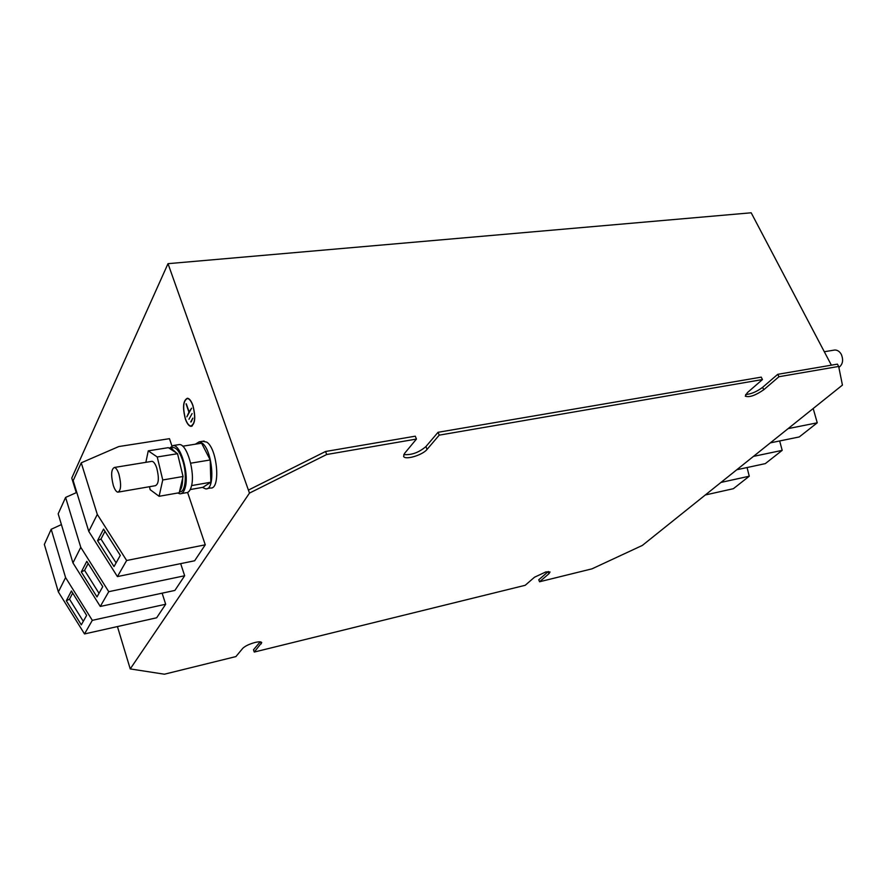 <?xml version="1.0" encoding="UTF-8"?>
<svg xmlns="http://www.w3.org/2000/svg" width="887" height="887" viewBox="0 0 887 887"><rect width="100%" height="100%" fill="white"/><g stroke="black" fill="none" stroke-linecap="round" stroke-linejoin="round"><path stroke-width="1.33" d="M113.292 485.366C110.797 475.166 111.163 469.201 114.379 467.471C116.009 467.793 117.516 470.032 118.925 474.201C121.43 484.468 121.087 490.456 117.871 492.174C116.219 491.841 114.7 489.569 113.292 485.366M118.548 492.052L155.402 485.688C158.806 483.958 159.239 478.038 156.722 467.937C155.292 463.834 153.717 461.628 152.021 461.329L151.3 461.451M195.362 444.187L199.209 441.826L201.859 442.901C212.592 449.576 215.874 490.766 205.607 488.859L202.436 487.395M207.126 488.593L210.474 487.994C220.785 489.89 217.537 448.767 206.76 442.125L202.591 441.282M182.489 474.146L178.11 456.04L183.055 476.496L179.229 492.74L159.106 496.299L150.18 489.702L149.471 486.719M179.44 491.841L179.64 491.808C185.693 492.862 187.379 473.603 182.323 459.444C179.673 452.026 176.746 448.057 173.553 447.536L172.2 447.747M176.591 453.069L170.858 447.957L169.306 448.268L177.544 453.7L178.11 456.04M145.856 462.338L148.262 450.851L168.375 447.658L169.306 448.268L173.298 445.518C180.815 445.03 189.131 473.791 185.283 487.285C184.13 491.697 182.356 493.871 179.95 493.815L177.722 493.006M177.954 444.775L179.429 444.542C187.002 444.043 195.34 472.727 191.426 486.209C190.273 490.611 188.476 492.784 186.048 492.74L181.436 493.56M838.858 367.429C842.805 364.413 843.615 360.067 841.308 354.379C839.645 351.463 837.483 350.01 834.822 350.01L833.669 350.199M255.09 642.465C249.247 644.062 245.122 646.024 242.739 648.353L235.909 656.58L164.394 674.209L130.234 668.92L249.48 493.094L326.693 454.51L416.458 439.065L404.561 453.39L403.596 456.284C404.649 460.453 422.578 455.175 427.057 449.41L439.209 435.151L762.454 379.558L747.386 392.631L745.28 396.156C749.26 397.631 755.425 395.48 763.785 389.726L778.963 376.72L838.67 366.453L842.428 385.091L642.365 545.416L591.984 568.844L539.562 581.761L548.964 573.701L550.029 571.971L545.882 571.904L534.495 577.226L525.193 585.298L254.259 652.056L261.732 642.587C261.188 641.623 258.982 641.578 255.09 642.465M185.383 419.085C187.002 423.587 188.831 426.004 190.882 426.337C195.218 424.197 195.894 417.212 192.889 405.381C191.27 400.924 189.452 398.529 187.434 398.219C183.088 400.37 182.4 407.333 185.383 419.085M192.812 405.525C191.226 401.157 189.441 398.817 187.467 398.507C183.21 400.625 182.545 407.432 185.461 418.941C187.046 423.354 188.842 425.716 190.838 426.037C195.085 423.942 195.75 417.112 192.812 405.525M831.374 365.167L751.189 212.791L168.009 263.672L71.769 478.071L76.26 492.662M171.856 445.74L169.472 438.677L118.803 446.549L81.238 462.814L97.304 514.416L126.641 560.495L205.263 544.818L187.6 492.44M205.263 544.818L194.641 560.772L117.417 576.583L88.778 531.391L73.166 480.654L81.238 462.814M117.439 626.577L130.234 668.92M416.458 439.065L415.282 436.182L325.551 451.494L248.415 490.079L249.48 493.094M248.415 490.079L168.009 263.672M76.792 492.429L65.594 497.43L80.772 547.323L108.746 591.684L184.662 575.752L180.671 563.633M184.662 575.752L174.883 590.432L100.286 606.453L72.945 562.901L58.176 513.839L65.594 497.43M61.414 524.594L51.191 529.284L65.583 577.57L92.315 620.335L165.681 604.247L162.121 593.17M165.681 604.247L156.655 617.795L84.52 633.939L58.365 591.939L44.35 544.418L51.191 529.284M548.354 571.505L538.731 579.788L539.562 581.761M439.209 435.151L438.034 432.302L761.234 377.141L762.454 379.558M325.551 451.494L326.693 454.51M745.645 394.504C751.001 394.161 756.644 391.777 762.587 387.353L777.744 374.325L837.439 364.136L838.67 366.453M438.034 432.302L425.904 446.582C418.775 452.603 411.402 455.253 403.785 454.554M260.224 641.855L253.482 649.794L254.259 652.056M777.744 374.325L778.963 376.72M191.681 425.915L192.335 425.86M190.716 421.935L192.834 418.121L191.226 421.857M192.113 413.542L188.953 419.263L192.113 413.542M186.07 403.862L188.942 412.167L186.847 416.835L191.57 408.208L189.097 411.878L186.314 403.829M822.97 349.19L823.823 350.831M190.239 489.546L202.923 487.307L210.84 482.229L191.57 485.599M190.661 463.202L210.208 459.954L210.84 482.229M182.711 446.205L201.593 443.201L210.208 459.954M148.262 450.851L157.243 456.982L177.544 453.7M157.243 456.982L162.742 479.978L183.055 476.496M162.742 479.978L159.106 496.299M179.629 491.076C181.613 488.759 182.622 484.468 182.655 478.193M779.662 440.961L782.19 450.363L753.462 456.384M736.787 469.744L765.304 463.624L782.19 450.363M80.772 547.323L72.945 562.901M86.804 561.327L81.294 571.938L96.982 596.929L102.759 586.64L86.804 561.327M108.746 591.684L100.286 606.453M747.054 467.538L749.26 476.219L720.954 482.428M705.298 494.979L733.383 488.693L749.26 476.219M97.304 514.416L88.778 531.391M103.568 529.095L97.559 540.649L114.013 566.582L120.299 555.384L103.568 529.095M126.641 560.495L117.417 576.583M65.583 577.57L58.365 591.939M71.392 590.975L66.303 600.754L81.316 624.858L86.638 615.378L71.392 590.975M92.315 620.335L84.52 633.939M813.191 408.519L817.249 422.811L788.111 428.621M770.326 442.868L799.265 436.947L817.249 422.811M72.69 593.059L69.496 599.168L66.303 600.754M69.496 599.168L83.3 621.321M104.999 531.335L100.974 539.03L97.559 540.649M100.974 539.03L116.097 562.857M88.168 563.489L84.587 570.341L81.294 571.938M84.587 570.341L99.022 593.303M425.904 446.582L427.057 449.41M762.587 387.353L763.785 389.726M548.122 571.716L548.964 573.701M260.601 641.911L261.266 643.84M114.379 467.471L152.021 461.329M199.209 441.826L204.099 441.05M170.858 447.957L173.553 447.536M834.822 350.01L824.3 351.729M191.736 426.203L190.882 426.337M188.199 398.407L187.467 398.507M173.298 445.518L179.429 444.542"/></g></svg>
